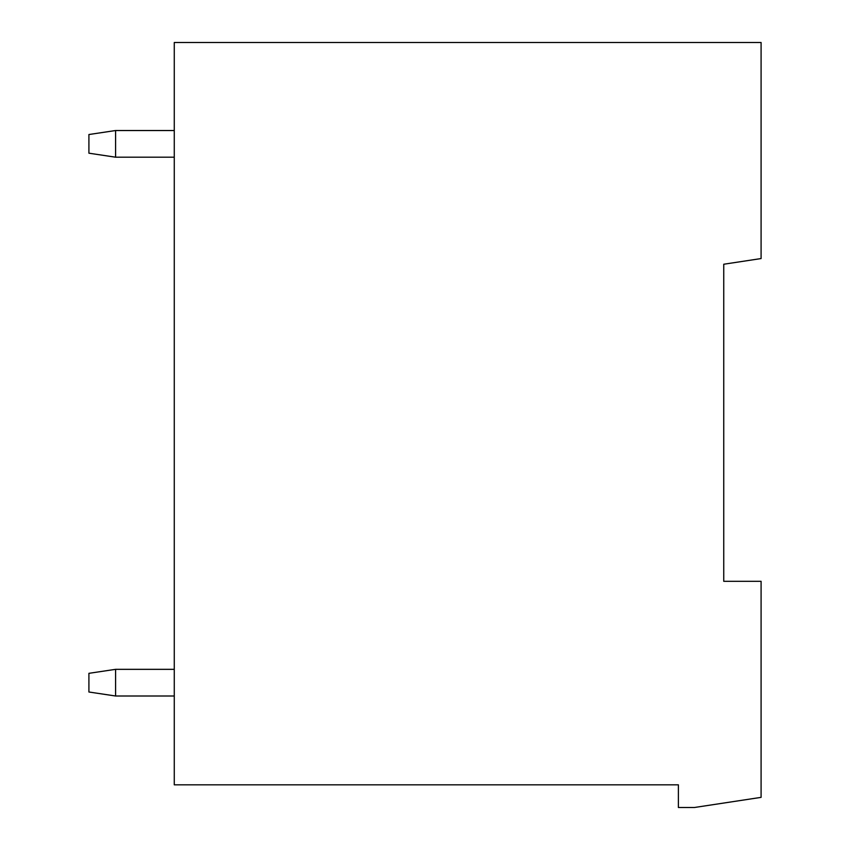 <?xml version="1.0" encoding="UTF-8"?>
<svg xmlns="http://www.w3.org/2000/svg" width="850" height="850" viewBox="0 0 850 850"><rect width="100%" height="100%" fill="white"/><g stroke="black" fill="none" stroke-linecap="round" stroke-linejoin="round"><path stroke-width="1.27" d="M723.743 338.576L723.743 264.233L761.09 258.559L761.09 42.5L174.271 42.5L174.271 784.826L678.396 784.826L678.396 807.5L694.407 807.5L761.09 797.364L761.09 581.304L723.743 581.304L723.743 264.233M174.271 157.197L115.589 157.197L88.91 153.191L88.91 134.523L115.589 130.528L174.271 130.528M115.589 157.197L115.589 130.528M174.271 696.001L115.589 696.001L88.91 692.006L88.91 673.327L115.589 669.332L174.271 669.332M115.589 696.001L115.589 669.332"/></g></svg>
